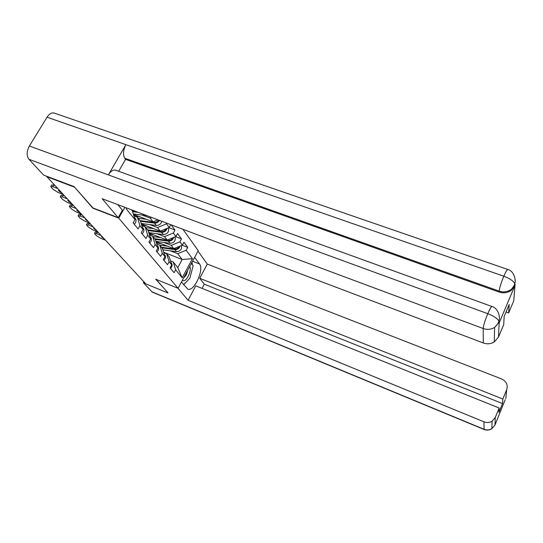 <?xml version="1.0" encoding="UTF-8"?>
<svg xmlns="http://www.w3.org/2000/svg" width="543" height="543" viewBox="0 0 543 543"><rect width="100%" height="100%" fill="white"/><g stroke="black" fill="none" stroke-linecap="round" stroke-linejoin="round"><path stroke-width="0.81" d="M74.269 186.819L92.894 208.2L118.761 218.157L178.09 288.306L198.229 250.635L182.937 229.289M118.761 218.157L124.91 207.317M126.689 207.996L126.227 208.817L134.983 219.616L133.15 222.881L138.105 228.915L139.911 225.684L137.372 217.214L133.87 215.876M149.671 224.564L157.484 227.551L166.497 223.859L166.864 223.2M166.497 223.859L169.212 227.497L170.753 224.673M156.852 233.687L164.509 236.639L173.339 233.035L174.975 230.028L171.14 224.822M173.339 233.035L175.932 236.51L177.554 233.531L181.484 238.872L175.64 236.633M163.735 242.429L171.242 245.341L179.889 241.818L181.484 238.872M179.889 241.818L182.38 245.158L183.962 242.232L187.729 247.35L182.217 245.219M170.339 250.812L177.697 253.69L186.174 250.248L187.729 247.35M186.174 250.248L192.446 258.665L182.197 277.826L175.654 269.762L173.224 261.964L170.454 260.871M139.911 225.684L142.999 229.499L141.214 232.703L145.945 238.465L147.703 235.295L150.655 238.94L148.918 242.083L153.445 247.588L155.155 244.486L157.979 247.968L156.289 251.049L160.619 256.323L162.282 253.276L164.991 256.608L163.341 259.635L167.488 264.685L169.111 261.692L171.703 264.889L170.095 267.862L174.072 272.701L175.654 269.762M137.372 217.214L140.467 221.082L142.999 229.499M142.164 215.035L150.146 218.062L151.646 217.444M133.415 214.349L153.051 221.822L150.146 218.062M147.703 235.295L145.185 226.967L141.852 225.684M145.185 226.967L148.144 230.66L150.655 238.94M153.051 221.822L157.932 219.82M141.309 223.879L160.266 231.148L157.484 227.551M155.155 244.486L152.658 236.293L149.481 235.065M152.658 236.293L155.488 239.83L157.979 247.968M160.266 231.148L169.212 227.497M148.857 233.008L167.176 240.087L164.509 236.639M162.282 253.276L159.805 245.219L156.778 244.031M159.805 245.219L162.52 248.606L164.991 256.608M167.176 240.087L175.932 236.51M156.079 241.75L173.801 248.646L171.242 245.341M169.111 261.692L166.653 253.764L163.762 252.631M166.653 253.764L169.253 257.015L171.703 264.889M173.801 248.646L182.38 245.158M163.633 252.21L182.19 259.5L177.697 253.69M173.224 261.964L177.792 267.672L182.19 259.5L192.446 258.665M182.197 277.826L177.792 267.672M178.09 288.306L155.739 279.211L167.984 292.792M167.902 292.949L145.789 283.853L46.874 176.713L74.153 187.023M131.426 209.788L132.438 211.051L134.983 219.616M174.975 230.028L168.771 227.673M170.529 268.391C172.029 266.905 172.443 265.303 171.764 263.586L170.97 262.541M94.57 233.246L95.283 232.004L97.204 232.187L96.396 233.599L101.127 235.479M98.602 232.737L97.204 232.187M105.512 240.23L100.828 238.363L96.274 235.547L94.475 233.409L96.396 233.599M104.405 239.029L101.446 236.782L102.254 236.7M156.445 242.952L161.176 243.732M179.244 246.434C178.124 248.273 176.529 249.122 174.466 248.986L161.4 247.208M167.488 246.196L159.554 245.117M180.113 246.081C179.244 248.518 177.527 249.699 174.961 249.624L161.916 247.846M181.348 245.579L181.511 245.918C182.007 249.434 180.351 251.348 176.529 251.66L162.886 249.794M156.269 242.388L156.472 242.965M157.042 243.149L156.411 242.361M182.299 280.426L183.812 280.765C187.471 280.276 191.855 269.728 189.745 266.504M183.778 277.656C185.794 276.211 187.064 273.828 187.593 270.523M191.387 263.43L193.159 265.771L189.846 278.267L183.595 284.641M181.45 282.021L187.763 289.147C193.905 292.195 204.412 269.579 199.519 263.959L194.638 257.348M177.9 288.231L188.102 300.286L195.745 285.849L499.153 408.017L495.25 417.499L494.999 424.979M499.153 408.017L498.908 412.415L502.54 403.585L204.263 284.193L202.05 288.394M204.263 284.193L199.743 278.287L207.27 264.061L501.698 378.994C506.409 381.349 508.078 384.906 506.7 389.657L502.845 399.03L199.743 278.287M197.978 251.104L207.27 264.061M188.102 300.286L483.949 421.83C486.813 422.916 489.521 422.719 492.08 421.225L495.25 417.499M151.714 291.727L484.01 429.255C486.779 430.314 489.399 430.124 491.877 428.685C489.453 430.26 486.854 430.531 484.084 429.486L152.305 292.141L143.406 282.767L143.922 281.831M502.54 403.585L502.845 399.03M505.221 399.648L494.883 425.217M167.95 292.86L156.106 279.36M143.406 282.767L145.633 283.684M183.663 284.722L187.179 280.982M192.412 264.78L191.991 262.296M505.818 398.569L506.7 389.657M118.191 217.655L102.165 198.711L483.318 342.979L483.195 328.515L28.928 159.262L43.596 175.084L74.072 186.595L92.948 207.942L118.191 217.655L122.406 210.222L117.811 204.636M499.193 321.951L499.227 322.759L514.812 285.903L511.133 290.457C507.467 292.915 503.47 293.451 499.146 292.066L499.18 291.102C499.546 287.81 501.087 282.849 503.809 276.211C509.497 278.349 513.128 280.758 514.716 283.453L515.069 284.498L513.773 300.761L508.642 312.958L506.015 312.008M28.928 159.262C26.444 155.753 26.587 151.327 29.376 145.999L108.356 174.894C110.65 171.242 113.005 169.654 115.435 170.122L115.842 170.271M499.146 292.066L125.576 159.35L124.761 158.23C122.793 154.64 123.173 150.112 125.888 144.648L47.037 117.2L29.376 145.999M47.037 117.2C49.182 113.935 51.524 112.537 54.049 113.012L54.605 113.202M514.716 283.46C516.176 281.708 514.676 271.059 507.725 269.443C506.986 269.674 505.682 271.928 503.809 276.211L125.888 144.648L108.356 174.894L487.784 313.684C493.506 315.917 497.198 318.327 498.861 320.906L499.2 321.945L498.488 337.067L494.225 341.988C490.791 343.99 487.152 344.316 483.318 342.979M508.642 312.958L509.212 304.426L504.162 316.406L503.707 324.673L498.488 337.067M125.576 159.35L118.679 171.296M124.761 158.23L499.18 291.102C503.096 292.501 507.101 291.964 511.201 289.487L514.893 284.926L514.812 285.903M163.891 260.307C165.418 258.787 165.846 257.158 165.16 255.414L164.271 254.273M86.547 224.639L87.274 223.377L89.215 223.546L88.387 224.985L93.192 226.886M90.633 224.103L89.215 223.546M97.76 231.827L92.996 229.947L88.333 227.055L86.446 224.809L88.387 224.985M96.606 230.578L93.559 228.25L94.367 228.155M156.961 251.871C158.529 250.323 158.963 248.667 158.278 246.895L157.294 245.68M78.185 215.673L78.939 214.39L80.887 214.546L80.031 216.012L84.925 217.926M82.326 215.109L80.887 214.546M89.683 223.078L84.837 221.177L80.059 218.205L78.09 215.849L80.031 216.012M88.482 221.782L85.339 219.358L86.147 219.25M149.725 243.06C151.327 241.486 151.782 239.796 151.083 237.997L150.092 236.762M69.47 206.326L70.237 205.016L72.199 205.159L71.323 206.652L76.298 208.58M73.665 205.722L72.199 205.159M81.267 213.962L76.339 212.041L71.438 208.98L69.368 206.503L71.323 206.652M80.011 212.605C78.083 211.594 77.004 210.752 76.773 210.087L77.574 209.965M142.164 233.863C143.807 232.255 144.275 230.531 143.569 228.698L142.558 227.449M60.375 196.566L61.162 195.236L63.131 195.358L62.228 196.878L67.291 198.826M64.617 195.928L63.131 195.358M72.477 204.446L67.468 202.505L62.438 199.356L60.266 196.749L62.228 196.878M71.174 203.028C69.178 201.976 68.065 201.1 67.827 200.401L68.628 200.272M134.257 224.232C135.94 222.589 136.422 220.838 135.716 218.978L134.684 217.709M50.872 186.364L51.68 185.014L53.655 185.115L52.732 186.663L57.884 188.631M55.169 185.699L53.655 185.115M63.3 194.503L58.203 192.548L53.038 189.303L50.757 186.554L52.732 186.663M61.936 193.023C59.879 191.937 58.725 191.021 58.481 190.288L59.275 190.138M149.216 234.203L154.341 235.126M172.837 237.773C171.703 239.714 170.061 240.617 167.902 240.488L154.599 238.716M160.769 237.61L152.875 236.565M149.033 233.592L148.904 233.022M173.706 237.42C172.857 239.972 171.093 241.214 168.418 241.153L155.128 239.382M174.9 236.931L175.151 237.427C175.647 240.997 173.95 242.952 170.061 243.278L155.963 241.384M149.121 233.89L149.542 233.816L149.59 234.372M150.126 234.542L149.542 233.816M141.655 225.026L147.221 226.146M166.151 228.746C165.011 230.789 163.314 231.746 161.061 231.623L147.499 229.852M153.764 228.657L145.7 227.612M141.954 225.202L141.662 224.015M167.027 228.386C166.199 231.053 164.386 232.363 161.597 232.323L148.056 230.551M168.167 227.924L168.52 228.569C169.009 232.2 167.271 234.189 163.307 234.535L148.741 232.621M141.906 224.992L142.381 224.911L142.422 225.413M142.904 225.562L142.381 224.911M133.721 215.361L135.865 216.277L139.782 216.772M158.719 220.119C157.463 221.768 155.861 222.515 153.913 222.372L140.094 220.607M146.447 219.311L138.214 218.259M134.447 215.849L134.107 214.614M159.533 220.424C158.318 222.338 156.628 223.227 154.477 223.098L140.542 221.313M161.807 221.286C161.013 224.055 159.16 225.433 156.262 225.413L141.187 223.472M134.413 215.693L134.908 215.612L134.935 216.06M135.37 216.189L134.908 215.612M135.533 211.342L132.349 210.942M138.227 212.361L132.614 211.661M146.834 215.619L133.286 213.915M174.466 248.986L174.106 248.524M176.529 251.66L174.961 249.624M484.084 429.486L483.949 421.83M192.561 261.237L199.519 263.959M492.08 421.225L491.877 428.685L494.951 425.067M515.002 284.566L514.893 284.926M499.085 322.304L494.625 327.443C491.028 329.533 487.22 329.893 483.195 328.515C483.46 325.427 484.987 320.485 487.784 313.684C489.786 309.103 491.184 306.714 491.965 306.51L492.08 306.557M54.049 113.012L507.861 269.491M167.902 240.488L167.495 239.958M170.061 243.278L168.418 241.153M161.061 231.623L160.592 231.019M163.307 234.535L161.597 232.323M153.913 222.372L153.384 221.687M156.262 225.413L154.477 223.098M171.004 262.642L171.764 263.586M498.861 320.906C500.524 318.117 498.623 308.295 491.965 306.51L115.435 170.122M514.723 283.473C514.621 284.865 513.447 286.874 511.201 289.487L511.133 290.457M498.874 320.92C498.8 322.447 497.381 324.619 494.625 327.443L494.225 341.988M164.285 254.328L165.16 255.414M157.266 245.646L158.278 246.895M149.943 236.578L151.083 237.997M142.28 227.096L143.569 228.698M134.257 217.173L135.716 218.978M175.151 237.427L174.812 236.972M168.52 228.569L168.065 227.965"/></g></svg>
